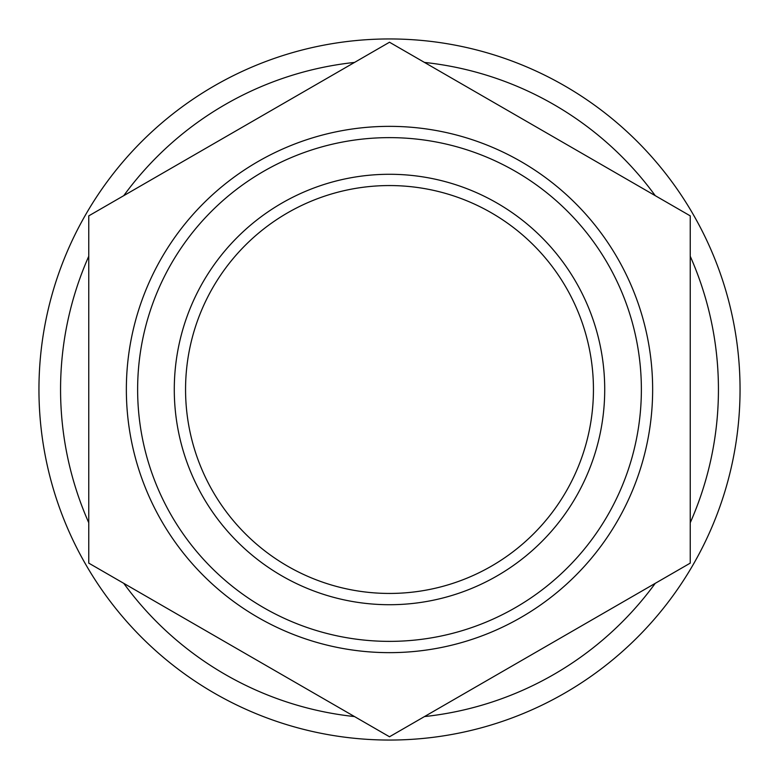 <?xml version="1.0" encoding="UTF-8"?>
<svg xmlns="http://www.w3.org/2000/svg" width="779" height="779" viewBox="0 0 779 779"><rect width="100%" height="100%" fill="white"/><g stroke="black" fill="none" stroke-linecap="round" stroke-linejoin="round"><path stroke-width="1.17" d="M88.757 563.129L389.5 736.768L690.243 563.129L690.243 215.871L389.5 42.232L88.757 215.871L88.757 563.129M604.718 389.5A215.218 215.218 0 0 1 389.5 604.718A215.218 215.218 0 0 1 174.282 389.5A215.218 215.218 0 0 1 389.5 174.282A215.218 215.218 0 0 1 604.718 389.5M185.558 389.5A203.942 203.942 0 0 0 389.5 593.442A203.942 203.942 0 0 0 593.442 389.5A203.942 203.942 0 0 0 389.5 185.558A203.942 203.942 0 0 0 185.558 389.5M641.37 389.5A251.87 251.87 0 0 0 389.5 137.63A251.87 251.87 0 0 0 137.63 389.5A251.87 251.87 0 0 0 389.5 641.37A251.87 251.87 0 0 0 641.37 389.5M126.354 389.5A263.146 263.146 0 0 1 389.5 126.354A263.146 263.146 0 0 1 652.646 389.5A263.146 263.146 0 0 1 389.5 652.646A263.146 263.146 0 0 1 126.354 389.5M740.05 389.5A350.55 350.55 0 0 0 389.5 38.95A350.55 350.55 0 0 0 38.95 389.5A350.55 350.55 0 0 0 389.5 740.05A350.55 350.55 0 0 0 740.05 389.5M690.243 522.738A328.933 328.933 0 0 0 690.243 256.262M655.256 195.675A328.933 328.933 0 0 0 424.477 62.427M354.523 62.427A328.933 328.933 0 0 0 123.744 195.675M88.757 256.262A328.933 328.933 0 0 0 88.757 522.738M123.744 583.325A328.933 328.933 0 0 0 354.523 716.573M424.477 716.573A328.933 328.933 0 0 0 655.256 583.325"/></g></svg>
